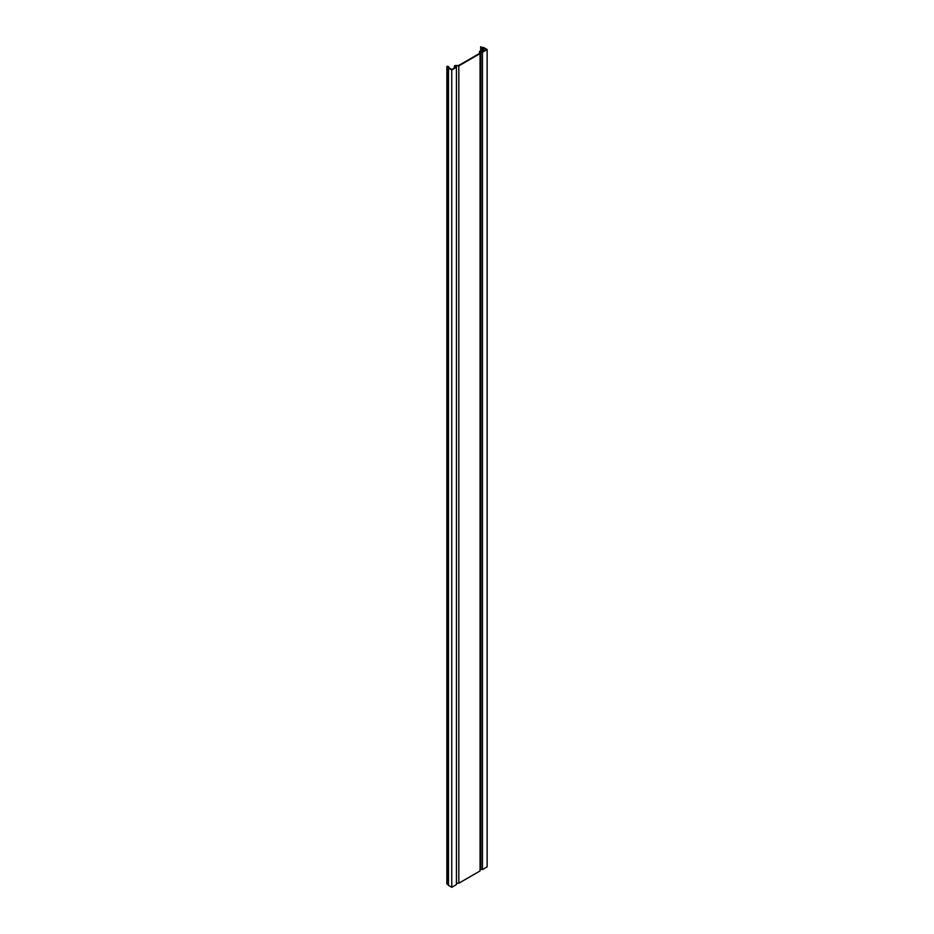 <?xml version="1.0" encoding="UTF-8"?>
<svg xmlns="http://www.w3.org/2000/svg" width="934" height="934" viewBox="0 0 934 934"><rect width="100%" height="100%" fill="white"/><g stroke="black" fill="none" stroke-linecap="round" stroke-linejoin="round"><path stroke-width="1.4" d="M456.434 67.26L456.434 884.603L451.752 887.3L451.752 69.957L456.434 67.26L455.488 65.87L458.827 65.87L480.064 53.612L480.064 51.685L482.469 52.222L487.139 49.525L483.882 47.646A1.681 0.969 0 0 0 481.886 47.482L480.695 46.7L480.695 51.055M448.005 883.938L446.861 883.926L446.861 66.583L448.215 66.921A1.681 0.969 0 0 0 448.005 67.388A1.681 0.969 0 0 0 448.495 68.077L451.752 69.957M451.752 887.3L448.495 885.42A1.681 0.969 180 0 1 448.005 884.731L448.005 67.388M446.861 66.583L447.853 66.232L448.74 67.085A1.086 0.63 0 0 0 448.915 67.832L451.752 69.466L455.617 67.236L454.648 66.571A1.097 0.63 180 0 1 455.488 65.532L458.571 65.532L479.469 53.471L479.469 51.685L479.469 53.471M480.064 53.612L480.064 870.955L458.827 883.214L458.827 65.87M458.827 883.214L456.434 883.214M479.469 51.685A1.097 0.63 180 0 1 481.279 51.195L482.434 51.755L486.299 49.525L483.462 47.891A1.086 0.63 0 0 0 482.178 47.786L480.695 47.284M482.469 52.222L482.469 869.566L487.139 866.869L487.139 49.525M482.469 869.566L480.064 869.029M448.495 68.077L448.495 885.42M454.648 66.571L454.648 67.797M455.488 65.87L455.488 66.618M483.462 47.891L483.462 51.16M480.893 51.463L480.893 868.807M448.74 67.085L448.74 67.692M482.178 47.786L482.178 51.639M447.853 66.583L447.853 883.926M448.857 66.816L448.857 67.797M454.391 66.162L454.391 67.948"/></g></svg>
